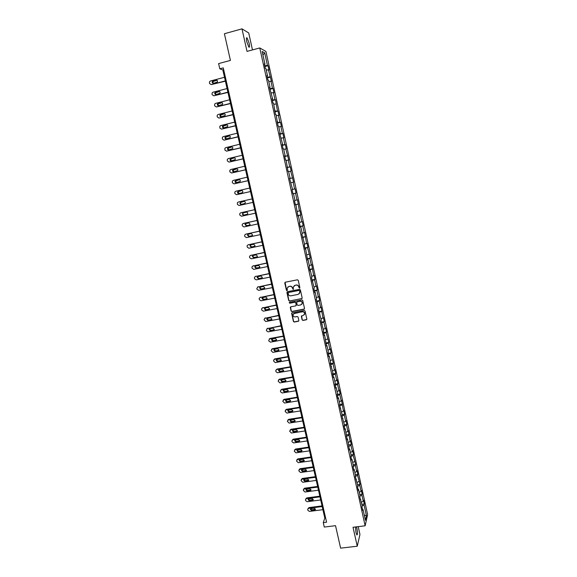 <?xml version="1.0" encoding="UTF-8"?>
<svg xmlns="http://www.w3.org/2000/svg" width="577" height="577" viewBox="0 0 577 577"><rect width="100%" height="100%" fill="white"/><g stroke="black" fill="none" stroke-linecap="round" stroke-linejoin="round"><path stroke-width="0.87" d="M299.499 288.19L299.867 287.62L298.244 280.357L297.415 279.809L285.29 282.211L284.771 283.026L286.401 290.253L286.978 290.635L287.339 290.274L287.122 288.19L288.788 286.538L289.798 286.336C291.133 286.214 292.012 286.798 292.438 288.096L293.224 289.416L293.368 286.993L295.049 285.305L296.059 285.11C297.4 284.98 298.28 285.572 298.706 286.87L299.499 288.19M294.14 285.723L296.196 284.995C297.53 284.865 298.41 285.456 298.836 286.747L299.045 287.685L299.78 288.017M285.081 282.29L286.538 290.13L287.252 290.469M287.916 286.928L289.935 286.221C291.27 286.098 292.15 286.682 292.575 287.981L292.784 288.911L293.505 289.243M355.497 526.967L355.98 532.549L356.86 534.937C357.639 534.843 357.668 532.73 356.947 528.582L356.442 526.859M249.12 43.131L247.1 37.873C246.3 37.354 246.206 38.673 246.826 41.847L248.846 47.098C249.646 47.61 249.74 46.29 249.12 43.131M302.11 319.867L302.932 320.415L306.329 319.788L306.856 319.24L305.074 311.01L304.252 310.462L292.164 312.741L291.637 313.261L293.433 321.483L294.248 322.031L298.331 321.274L298.85 320.473L298.093 317.069L297.27 316.521L295.244 316.903C293.758 316.917 293.022 316.182 293.029 314.703L294.429 313.297L302.391 311.804C303.855 311.775 304.598 312.496 304.613 313.96L303.199 315.417L301.338 316.203L302.11 319.867L303.055 320.271L306.762 319.492M252.481 49.918L248.723 32.968L241.987 28.85L224.403 33.74L230.425 60.412L218.611 63.593L219.794 68.8L223.263 67.877L326.575 522.214L323.271 522.625L324.281 527.061L335.533 525.683L340.61 548.15L357.25 546.217L359.954 534.475L358.223 526.642M241.987 28.85L247.014 51.396L259.765 47.949L365.133 525.798L353.023 527.27L357.25 546.217M301.634 298.735L302.16 297.92L300.372 289.885L299.542 289.337L287.425 291.702L286.906 292.51L288.709 300.509L289.531 301.057L302.038 298.482M302.723 300.473L304.512 308.471L303.985 309.279L291.897 311.558L291.075 311.01L290.303 307.325L290.822 306.805L295.72 305.875L296.239 305.067L295.734 302.795L294.905 302.247L289.813 303.228L289.228 302.644L289.596 302.276L301.901 299.917L302.723 300.473M259.765 47.949L265.918 51.44L367.621 514.59L365.133 525.798M361.894 504.312L364.347 503.995L363.517 500.216L363.265 501.262L361.93 495.196L362.19 494.164L361.353 490.378L361.094 491.395L359.76 485.3L360.019 484.305L357.574 475.376L357.848 474.409L357.004 470.594L356.73 471.546L355.382 465.415L355.663 464.478L353.189 455.419L353.47 454.503L352.626 450.659L352.338 451.56L350.982 445.386L351.27 444.499L350.427 440.64L350.131 441.513L348.212 430.586L347.909 431.43L346.546 425.206L346.849 424.383L345.998 420.496L345.688 421.311L344.31 415.065L344.628 414.272L343.769 410.37L343.452 411.156L341.541 400.207L341.216 400.957L339.831 394.668L340.156 393.932L339.298 390.002L338.966 390.73L337.574 384.412L337.913 383.705L337.047 379.767L336.708 380.459L335.309 374.12L335.655 373.442L334.79 369.489L334.436 370.153L333.037 363.791L333.391 363.149L330.758 353.42L331.119 352.807L330.246 348.825L329.885 349.424L328.472 343.019L328.84 342.435L326.178 332.568L326.553 332.02L325.673 328.003L325.291 328.544L323.87 322.089L324.26 321.569L323.372 317.538L322.983 318.05L321.064 307.036L320.668 307.512L319.24 301.006L319.636 300.552L318.742 296.491L318.338 296.931L316.903 290.404L317.314 289.979L316.42 285.903L316.008 286.322L314.566 279.766L314.984 279.376L314.083 275.287L313.664 275.662L311.739 264.619L311.313 264.966L309.863 258.366L310.296 258.042L307.498 247.605L307.938 247.317L307.029 243.177L306.582 243.458L304.656 232.401L304.209 232.646L302.737 225.968L303.199 225.744L302.283 221.575L301.821 221.792L300.343 215.084L300.812 214.896L299.896 210.713L299.427 210.893L297.494 199.808L297.018 199.952L295.532 193.201L296.015 193.079L295.092 188.867L294.602 188.975L293.116 182.195L293.606 182.108L290.685 171.153L291.183 171.095L290.253 166.854L289.748 166.89L288.248 160.06L288.76 160.045L285.803 148.931L286.322 148.945L285.377 144.668L284.858 144.639L283.343 137.759L283.87 137.809L282.925 133.518L282.398 133.446L280.876 126.543L281.417 126.63L280.465 122.317L279.924 122.216L278.402 115.285L278.951 115.407L277.999 111.08L277.45 110.943L275.517 99.799L274.962 99.619L273.426 92.637L273.988 92.832L273.029 88.476L272.459 88.259L270.923 81.242L271.493 81.48L268.406 69.81L268.99 70.084L268.024 65.691L267.44 65.403L264.684 52.875L262.16 51.476L264.958 64.177L264.36 63.874L265.348 68.36L265.947 68.649L267.519 75.789L266.92 75.522L267.908 79.994L268.5 80.239L270.065 87.351L269.481 87.127L272.604 98.869L272.027 98.689L273 103.117L273.577 103.29L275.532 114.614L276.102 114.744L278.056 126.067L278.612 126.161L280.155 133.157L279.607 133.092L282.651 144.502L282.11 144.466L283.076 148.837L283.61 148.852L285.139 155.797L284.612 155.804L285.572 160.154L286.091 160.132L288.053 171.427L288.572 171.376L290.087 178.264L289.575 178.343L292.546 189.436L292.049 189.552L292.993 193.843L293.491 193.721L292.986 193.829M364.347 503.995L364.094 505.048L366.453 515.744L365.421 520.324L363.034 509.498L362.774 510.587L361.93 506.743L362.19 505.668L359.723 496.732L359.99 495.686L358.634 489.52L358.36 490.551L357.509 486.678L357.783 485.661L355.288 476.588L355.569 475.599L354.206 469.397L353.917 470.363L353.059 466.468L353.348 465.509L351.977 459.278L351.681 460.215L350.816 456.306L351.119 455.376L349.741 449.122L349.438 450.031L347.491 438.924L347.181 439.811L345.241 428.697L344.923 429.548L344.051 425.595L344.375 424.751L341.779 415.281L342.111 414.466L339.5 404.931L339.831 404.152L338.432 397.777L338.093 398.541L337.206 394.538L337.552 393.788L336.146 387.398L335.8 388.126L334.912 384.109L335.266 383.395L333.852 376.976L333.492 377.675L332.604 373.644L332.965 372.958L330.289 363.135L330.657 362.486L329.236 356.016L328.861 356.651L327.967 352.59L328.342 351.97L326.914 345.479L326.532 346.085L324.584 334.905L324.195 335.475L323.293 331.386L323.69 330.823L320.942 320.718L321.346 320.192L318.583 310.015L318.994 309.524L316.218 299.268L316.636 298.814L315.179 292.2L314.761 292.64L313.845 288.486L314.27 288.06L311.457 277.66L311.89 277.27L310.426 270.606L309.986 270.974L309.063 266.79L309.503 266.43L308.031 259.744L307.584 260.083L305.63 248.846L305.175 249.149L304.245 244.929L304.706 244.641L301.829 233.937L302.29 233.685L300.805 226.92L300.328 227.158L299.391 222.902L299.867 222.686L298.374 215.899L297.891 216.094L295.936 204.828L295.446 204.994L294.501 200.709L294.998 200.558L293.491 193.721M361.426 502.192L363.265 501.262M359.853 496.234L361.93 495.196M360.841 499.531L360.3 499.343M359.247 492.311L361.094 491.395M357.596 486.368L359.76 485.3M358.634 489.52L358.101 489.346M357.069 482.394L358.916 481.492M355.324 476.465L357.574 475.376M356.42 479.473L355.886 479.314M354.877 472.44L356.73 471.546M353.066 466.512L355.382 465.415M354.206 469.397L353.665 469.238M352.677 462.451L354.538 461.571M350.859 456.501L353.189 455.419M351.977 459.278L351.443 459.126M350.47 452.426L352.338 451.56M348.645 446.447L350.982 445.386M349.741 449.122L349.208 448.985M348.248 442.364L350.131 441.513M346.424 436.356L348.768 435.318M347.491 438.924L346.965 438.801M346.027 432.267L347.909 431.43M344.195 426.23L346.546 425.206M345.241 428.697L344.707 428.581M343.791 422.126L345.688 421.311M341.952 416.075L344.31 415.065M342.976 418.426L342.45 418.318M341.555 411.956L343.452 411.156M339.709 405.876L342.074 404.881M340.711 408.127L340.178 408.026M339.305 401.751L341.216 400.957M337.451 395.634L339.831 394.668M338.432 397.777L337.906 397.69M337.047 391.502L338.966 390.73M335.187 385.364L337.574 384.412M336.146 387.398L335.619 387.318M334.783 381.217L336.708 380.459M332.915 375.05L335.309 374.12M333.852 376.976L333.326 376.911M332.511 370.896L334.436 370.153M330.635 364.7L333.037 363.791M331.544 366.518L331.025 366.46M330.232 360.531L332.164 359.81M328.349 354.314L330.758 353.42M329.236 356.016L328.71 355.973M327.938 350.138L329.885 349.424M326.048 343.892L328.472 343.019M326.914 345.479L326.394 345.443M325.637 339.702L327.592 339.002M323.747 333.427L326.178 332.568M324.584 334.905L324.065 334.876M323.336 329.222L325.291 328.544M321.432 322.925L323.87 322.089M322.247 324.288L321.728 324.267M321.021 318.713L322.983 318.05M319.11 312.381L321.562 311.566M319.896 313.636L319.384 313.621M318.692 308.161L320.668 307.512M316.78 301.8L319.24 301.006M317.545 302.939L317.025 302.939M316.362 297.566L318.338 296.931M314.436 291.183L316.903 290.404M315.179 292.2L314.667 292.214M314.018 286.935L316.008 286.322M312.085 280.523L314.566 279.766M312.806 281.425L312.294 281.446M311.667 276.26L313.664 275.662M309.734 269.82L312.222 269.084M310.426 270.606L309.914 270.635M309.308 265.55L311.313 264.966M307.368 259.08L309.863 258.366M308.031 259.744L307.519 259.787M306.942 254.803L308.955 254.233M304.988 248.298L307.498 247.605M305.63 248.846L305.125 248.903M304.569 244.006L306.582 243.458M302.608 237.479L305.125 236.808M303.221 237.904L302.716 237.969M302.182 233.18L304.209 232.646M300.213 226.617L302.737 225.968M300.805 226.92L300.292 226.999M299.788 222.304L301.821 221.792M297.811 215.719L300.343 215.084M298.374 215.899L297.869 215.986M297.386 211.391L299.427 210.893M295.402 204.77L297.948 204.164M295.936 204.828L295.431 204.929M294.97 200.435L297.018 199.952M292.979 193.785L295.532 193.201M292.546 189.436L294.602 188.975M291.053 182.649L293.116 182.195M289.611 178.509L292.186 177.954M288.615 171.585L290.685 171.153M290.087 178.264L289.589 178.394M287.173 167.424L289.748 166.89M286.17 160.478L288.248 160.06M287.62 167.056L287.122 167.193M284.721 156.295L287.31 155.783M283.718 149.328L285.803 148.931M285.139 155.797L284.641 155.949M282.261 145.123L284.858 144.639M281.251 138.141L283.343 137.759M282.651 144.502L282.153 144.661M279.787 133.914L282.398 133.446M278.778 126.904L280.876 126.543M280.155 133.157L279.657 133.33M277.306 122.656L279.924 122.216M276.289 115.624L278.402 115.285M277.645 121.776L277.155 121.956M274.818 111.361L277.45 110.943M273.801 104.307L275.921 103.983M275.128 110.344L274.638 110.539M272.322 100.016L274.962 99.619M271.298 92.94L273.426 92.637M272.604 98.869L272.113 99.078M269.812 88.634L272.459 88.259M268.781 81.53L270.923 81.242M270.065 87.351L269.574 87.567M267.295 77.203L269.957 76.849M266.264 70.077L268.406 69.81M267.519 75.789L267.028 76.013M264.764 65.728L267.44 65.403M262.932 54.966L264.684 52.875M264.958 64.177L264.475 64.415M219.794 68.8L222.837 69.947L324.808 518.081L323.271 522.625M364.275 515.124L366.453 515.744M362.096 506.072L364.094 505.048M363.034 509.498L362.493 509.311M223.681 69.723L222.837 69.947M325.616 517.98L324.808 518.081M264.937 66.506L268.024 65.691M267.447 77.909L270.526 77.102M269.949 89.262L273.029 88.476M272.445 100.578L275.517 99.799M274.926 111.851L277.999 111.08M277.4 123.074L280.465 122.317M279.867 134.261L282.925 133.518M282.319 145.404L285.377 144.668M284.764 156.504L287.822 155.783M287.202 167.561L290.253 166.854M289.625 178.574L292.676 177.882M292.049 189.552L295.092 188.867M292.972 193.764L296.015 193.079M295.381 204.676L298.417 204.006M297.775 215.553L300.812 214.896M300.163 226.393L303.199 225.744M302.543 237.19L305.572 236.548M304.908 247.944L307.938 247.317M307.274 258.655L310.296 258.042M309.625 269.336L312.64 268.731M311.969 279.968L314.984 279.376M314.299 290.563L317.314 289.979M316.629 301.122L319.636 300.552M318.944 311.645L321.952 311.082M321.252 322.125L324.26 321.569M323.553 332.561L326.553 332.02M325.846 342.969L328.84 342.435M328.133 353.333L331.119 352.807M330.405 363.654L333.391 363.149M332.669 373.946L335.655 373.442M334.934 384.195L337.913 383.705M337.271 394.401L340.156 393.932M339.658 404.556L342.399 404.116M342.024 414.675L344.628 414.272M344.368 424.759L346.849 424.383M346.589 434.827L349.063 434.459M348.804 444.86L351.27 444.499M351.004 454.856L353.47 454.503M353.196 464.817L355.663 464.478M355.382 474.748L357.848 474.409M357.56 484.637L360.019 484.305M359.731 494.489L362.19 494.164M287.195 291.789L288.846 300.379L289.668 300.927L301.764 298.605M299.593 290.822L299.009 290.433L288.377 292.51L288.233 294.061C288.659 295.345 289.539 295.936 290.873 295.813L298.136 294.407L299.831 292.683L299.723 290.7L299.009 290.433M288.24 292.561L299.138 290.318M299.254 293.808L299.809 291.811M299.723 290.7L299.939 291.688M290.563 306.914L291.212 310.88L292.034 311.421L304.404 309.005M296.124 305.622L295.864 302.673L295.042 302.124L289.813 303.228M289.445 302.334L289.95 303.098M300.812 304.901L302.233 303.452C302.225 301.973 301.482 301.244 300.004 301.273L297.191 301.814L296.672 302.615L297.184 304.887L298.006 305.435L300.812 304.901M301.814 304.331L302.355 303.322C302.355 301.843 301.612 301.122 300.134 301.144L300.004 301.273M296.924 301.93L300.134 301.144M301.569 315.799L302.233 319.723M304.252 314.79L304.743 313.823C304.721 312.359 303.985 311.638 302.514 311.667L302.391 311.804M293.563 313.729L302.514 311.667M291.89 312.864L293.563 321.339L294.385 321.879L298.763 320.985M225.326 80.903L211.254 84.61L209.581 83.521L209.415 82.807L209.703 81.487L210.425 81.011L224.503 77.282M225.391 81.177L211.254 84.61M217.039 80.297L212.92 81.566L213.216 83.362M213.519 83.326L217.334 82.071C217.789 80.874 217.414 80.239 216.209 80.167L212.401 81.407C211.932 82.612 212.307 83.247 213.519 83.326M227.886 92.154L213.829 95.804L212.163 94.722L211.997 94.001L212.257 92.731L213.007 92.219L227.071 88.555M227.944 92.399L213.829 95.804M219.563 91.505L215.466 92.789L215.827 94.57M216.087 94.534L219.931 93.265C220.349 92.082 219.967 91.462 218.784 91.397L214.954 92.659C214.521 93.842 214.904 94.469 216.087 94.534M230.439 103.362L216.397 106.961L214.731 105.872L214.565 105.158L214.795 103.939L215.574 103.391L229.624 99.778M230.49 103.586L216.397 106.961M222.08 102.67L217.998 103.968L218.438 105.735M218.654 105.699L222.513 104.415C222.895 103.247 222.506 102.641 221.344 102.583L217.5 103.86C217.103 105.028 217.486 105.641 218.654 105.699M232.978 114.527L218.95 118.076L217.291 116.987L217.125 116.273L217.327 115.097L218.135 114.513L232.17 110.957M233.029 114.722L218.95 118.076M224.576 113.792L220.529 115.104L221.034 116.85M221.207 116.828L225.08 115.523C225.434 114.376 225.037 113.777 223.898 113.734L220.039 115.018C219.671 116.172 220.061 116.778 221.207 116.828M235.51 125.656L221.496 129.14L219.837 128.058L219.859 126.212L220.681 125.598L234.702 122.093M235.553 125.822L221.496 129.14M227.071 124.877L223.054 126.197L223.624 127.928M223.753 127.906L227.641 126.594C227.958 125.461 227.562 124.87 226.444 124.834L222.563 126.139C222.232 127.272 222.628 127.863 223.753 127.906M238.034 136.742L224.035 140.175L222.376 139.086L222.376 137.283L223.22 136.641L237.226 133.193M238.07 136.879L224.035 140.175M229.545 135.92L225.571 137.247L226.206 138.963M226.285 138.949L230.187 137.622C230.483 136.504 230.079 135.927 228.975 135.898L225.088 137.211C224.778 138.336 225.181 138.913 226.285 138.949M240.544 147.777L226.566 151.16L224.907 150.078L224.893 148.311L225.751 147.64L239.743 144.243M240.573 147.9L226.566 151.16M232.012 146.926L228.074 148.253L228.788 149.955M228.817 149.948L232.726 148.614C232.993 147.51 232.581 146.94 231.5 146.919L227.598 148.239C227.316 149.349 227.72 149.919 228.817 149.948M243.047 158.783L229.083 162.108L227.432 161.026L227.266 160.319L227.396 159.302L228.276 158.603L242.246 155.256M243.068 158.87L229.083 162.108M234.017 157.896L230.576 159.216L231.355 160.904L235.25 159.562C235.495 158.473 235.084 157.918 234.017 157.896L230.108 159.23C229.848 160.319 230.252 160.882 231.334 160.904M245.542 169.739L231.593 173.013L229.942 171.932L229.783 171.232L229.891 170.244L230.786 169.523L244.749 166.234M245.557 169.804L231.593 173.013M236.916 168.816L233.065 170.143L233.916 171.802M233.836 171.823L237.76 170.467C237.984 169.4 237.573 168.852 236.52 168.837L232.603 170.172C232.365 171.254 232.776 171.802 233.836 171.823M248.031 180.659L234.089 183.875L232.444 182.794L232.286 182.101L232.38 181.149L233.288 180.399L247.23 177.161M248.038 180.695L234.089 183.875M239.332 179.707L235.546 181.019L236.491 182.664M236.332 182.7L240.263 181.344C240.472 180.284 240.054 179.75 239.015 179.728L235.091 181.077C234.875 182.137 235.293 182.678 236.332 182.7M250.505 191.535L236.577 194.701L234.94 193.62L234.781 192.927L234.861 192.004L235.784 191.239L249.711 188.052M250.505 191.55L236.577 194.701M241.72 190.561L238.027 191.86L239.08 193.475M238.82 193.533L242.008 192.812L242.758 192.17C242.946 191.131 242.528 190.598 241.503 190.59L237.573 191.939C237.378 192.985 237.789 193.519 238.82 193.533M252.178 198.899L238.265 202.037L252.178 198.899M252.971 202.368L239.066 205.491L237.421 204.402L237.335 202.823L238.265 202.037M241.179 202.037L240.494 202.657C240.313 203.688 240.732 204.215 241.741 204.229L244.605 203.587M241.301 204.33L244.489 203.616L245.247 202.967C245.413 201.936 244.994 201.416 243.977 201.402L240.046 202.758C239.866 203.796 240.284 204.316 241.301 204.33L241.741 204.229M255.423 213.165L241.532 216.231L239.895 215.149L239.736 214.464L239.801 213.598L240.746 212.79L254.637 209.711L241.042 212.711M243.48 212.841L242.946 213.411C242.787 214.435 243.205 214.947 244.208 214.961L247.194 214.298M243.775 215.091L246.956 214.384L247.721 213.714C247.872 212.697 247.446 212.185 246.451 212.177L243.263 212.884L242.513 213.54C242.347 214.557 242.766 215.077 243.775 215.091L244.208 214.961M257.075 220.428L243.371 223.458M257.876 223.926L243.999 226.941L242.362 225.852L242.203 225.167L242.261 224.338L243.205 223.508L257.09 220.479M245.852 223.58L245.398 224.128L246.66 225.65L249.733 224.987M246.235 225.802L249.408 225.117L250.18 224.431L248.903 222.917L245.73 223.609L244.965 224.28L246.235 225.802L246.66 225.65M259.513 231.132L245.701 234.175M260.314 234.637L246.451 237.601L244.821 236.52L244.662 235.842L244.706 235.034L245.665 234.19L259.527 231.211M248.24 234.284L247.843 234.803L249.105 236.31L252.236 235.64M248.687 236.483L251.86 235.798L252.632 235.106L251.356 233.613L248.182 234.291L247.41 234.976L248.687 236.483L249.105 236.31M261.944 241.799L248.067 244.836M262.744 245.319L248.896 248.233L247.266 247.151L247.107 246.466L247.151 245.687L248.11 244.828L261.965 241.9M250.627 244.936L249.855 245.629L251.125 247.115L254.298 246.451L255.077 245.744L253.801 244.266L250.627 244.936L250.274 245.441L251.543 246.92L254.724 246.249M264.36 252.423L250.447 255.452M265.16 255.95L251.334 258.821L249.704 257.739L249.545 257.061L249.581 256.296L250.548 255.431L264.389 252.546M253.014 255.553L252.697 256.037L253.974 257.501L257.198 256.83M253.563 257.717L256.729 257.061L257.515 256.339L256.231 254.89L253.065 255.546L252.286 256.253L253.563 257.717L253.974 257.501M266.769 263.011L252.82 266.033M267.569 266.552L253.757 269.365L252.135 268.283L251.976 267.605L252.005 266.87L252.978 265.99L266.798 263.155M255.395 266.134L255.113 266.588L256.39 268.038L259.657 267.36M255.986 268.276L259.145 267.627L259.938 266.899L258.655 265.463L255.488 266.112L254.702 266.826L255.986 268.276L256.39 268.038M269.17 273.563L255.185 276.578M269.978 277.111L256.174 279.874L254.551 278.792L254.421 277.407L255.402 276.513L269.207 273.729M257.768 276.679L257.522 277.104L258.799 278.532L262.109 277.854M258.402 278.799L261.561 278.164L262.355 277.422L261.064 276.008L257.905 276.643L257.118 277.364L258.402 278.799L258.799 278.532M271.558 284.072L257.544 287.079M272.366 287.627L258.583 290.346L256.967 289.265L256.808 288.594L257.811 286.993L271.601 284.259M260.133 287.18L259.924 287.584L261.201 288.99L264.547 288.312M260.811 289.279L263.963 288.651L264.764 287.909L263.473 286.502L260.314 287.13L259.527 287.865L260.811 289.279L261.201 288.99M273.945 294.544L259.902 297.544M274.753 298.114L260.984 300.783L259.369 299.701L259.224 298.359L260.22 297.443L273.988 294.753M262.499 297.653L263.595 299.413L266.978 298.727M263.206 299.723L266.358 299.11L267.158 298.352L265.867 296.967L262.715 297.581L261.922 298.323L263.206 299.723L263.595 299.413M276.318 304.973L262.246 307.974M277.133 308.558L263.379 311.176L261.763 310.094L261.619 308.774L262.614 307.844L276.369 305.211M264.857 308.082L265.975 309.799L269.394 309.106M265.593 310.123L268.745 309.524L269.546 308.767L268.255 307.39L265.11 307.995L264.309 308.745L265.593 310.123L265.975 309.799M278.684 315.367L264.591 318.367M279.499 318.958L265.759 321.533L263.992 319.788L264.994 318.215L278.741 315.626M267.201 318.468L268.355 320.148L271.796 319.449M267.98 320.495L271.125 319.903L271.926 319.139L270.635 317.776L267.49 318.374L266.689 319.124L267.98 320.495L268.355 320.148M281.035 325.724L266.935 328.717M281.857 329.33L268.132 331.854L266.524 330.772L266.372 330.109L267.375 328.551L281.1 326.005M269.546 328.825L270.721 330.455L274.19 329.755M270.346 330.823L273.491 330.246L274.299 329.467L273.008 328.125L269.863 328.71L269.062 329.467L270.346 330.823L270.721 330.455M283.386 336.045L270.115 338.461L269.264 339.031M284.209 339.658L270.498 342.132L268.889 341.057L268.738 340.394L269.74 338.843L283.458 336.348M271.89 339.139L273.08 340.726L276.571 340.019M272.712 341.115L275.849 340.545L276.657 339.766L275.366 338.439L272.229 339.009L271.421 339.774L272.712 341.115L273.08 340.726M285.723 346.323L272.467 348.696L271.594 349.309M286.553 349.95L272.856 352.381L271.103 350.643L272.099 349.099L285.803 346.654M274.219 349.41L275.424 350.96L278.936 350.253M275.07 351.371L278.201 350.816L279.016 350.03L277.717 348.71L274.587 349.273L273.779 350.044L275.07 351.371L275.424 350.96M288.053 356.572L274.811 358.894L273.916 359.55M288.882 360.199L275.207 362.587L273.455 360.856L274.45 359.32L288.132 356.918M276.542 359.651L277.768 361.159L281.302 360.445M277.414 361.591L280.545 361.043L281.36 360.25L280.069 358.952L276.931 359.5L276.123 360.272L277.414 361.591L277.768 361.159M290.375 366.777L277.148 369.056L276.232 369.749M291.205 370.42L277.544 372.756L275.943 371.682L275.784 370.47L276.794 369.504L290.462 367.152M278.864 369.85L280.097 371.321L283.646 370.607M279.751 371.768L282.881 371.235L283.696 370.441L282.398 369.15L279.275 369.684L278.46 370.47L279.751 371.768L280.097 371.321M292.69 376.947L279.477 379.183L278.547 379.911M293.527 380.604L279.874 382.89L278.128 381.166L279.131 379.652L292.784 377.344M281.179 380.019L282.427 381.447L285.983 380.726M282.081 381.916L285.204 381.39L286.019 380.589L284.728 379.313L281.605 379.839L280.797 380.625L282.081 381.916L282.427 381.447M294.998 387.08L281.8 389.273L280.848 390.038M295.835 390.744L282.196 392.987L280.602 391.913L280.444 390.737L281.453 389.756L295.092 387.499M283.48 390.146L284.742 391.531L288.312 390.817M284.403 392.021L287.526 391.509L288.341 390.708L287.05 389.439L283.927 389.951L283.112 390.744L284.403 392.021L284.742 391.531M297.299 397.178L284.115 399.327L283.148 400.121M298.129 400.849L284.511 403.056L282.773 401.332L283.776 399.832L297.393 397.618M285.781 400.229L287.05 401.585L290.635 400.871M286.719 402.097L289.834 401.592L290.649 400.784L289.358 399.529L286.242 400.034L285.427 400.827L286.719 402.097L287.05 401.585M299.586 407.239L286.416 409.345L285.442 410.175M300.422 410.925L286.819 413.082L285.081 411.358L286.084 409.872L299.687 407.701M288.074 410.283L289.344 411.603L292.943 410.889M289.019 412.129L292.135 411.639L292.95 410.831L291.666 409.576L288.55 410.074L287.735 410.867L289.019 412.129L289.344 411.603M301.865 417.265L288.709 419.328L287.728 420.186M302.709 420.958L289.12 423.071L287.382 421.354L288.385 419.868L301.973 417.748M290.361 420.301L291.637 421.578L295.244 420.871M291.313 422.133L294.429 421.65L295.244 420.842L293.96 419.594L290.844 420.085L290.029 420.878L291.313 422.133L291.637 421.578M304.137 427.254L290.996 429.274L290.007 430.168M304.981 430.954L291.407 433.024L289.676 431.307L290.678 429.836L304.252 427.759M292.64 430.276L293.924 431.524L297.53 430.817L296.246 429.577L293.138 430.053L292.323 430.853L293.606 432.094L296.715 431.625L297.53 430.81M306.401 437.207L293.275 439.184L292.279 440.107M307.252 440.922L293.693 442.941L292.106 441.867L291.948 440.763L292.965 439.768L306.524 437.734M294.602 440.792L295.886 442.025L298.987 441.564L299.809 440.749L298.525 439.523L295.417 439.991L294.602 440.792L294.905 440.229L296.196 441.434L299.809 440.734M308.659 447.125L295.547 449.057L294.544 450.01M309.51 450.846L295.965 452.83L294.241 451.12L295.236 449.663L308.782 447.673M297.177 450.125L298.46 451.308L302.081 450.608M298.158 451.921L301.259 451.466L302.074 450.651L300.79 449.433L297.689 449.894L296.874 450.695L298.158 451.921L298.46 451.308M310.909 457.013L297.811 458.903L296.802 459.876M311.76 460.742L298.23 462.675L296.506 460.973L297.508 459.523L311.039 457.575M299.434 459.999L300.718 461.146L304.346 460.453M300.422 461.773L303.516 461.333L304.339 460.518L303.055 459.314L299.953 459.754L299.138 460.561L300.422 461.773L300.718 461.146M313.152 466.858L300.069 468.704L299.045 469.714M314.003 470.594L300.487 472.491L298.771 470.789L299.766 469.346L313.282 467.442M301.692 469.829L302.968 470.955L306.596 470.262M302.673 471.597L305.767 471.164L306.589 470.349L305.305 469.151L302.211 469.584L301.396 470.392L302.673 471.597L302.968 470.955M315.381 476.674L302.312 478.477L301.273 479.53M316.239 480.417L302.737 482.271L301.021 480.569L302.016 479.141L315.518 477.273M303.935 479.631L305.211 480.72L308.839 480.042M304.923 481.391L308.017 480.966L308.832 480.151L307.555 478.953L304.461 479.386L303.646 480.187L304.923 481.391L305.211 480.72M317.61 486.447L304.555 488.214L303.495 489.303M318.461 490.205L304.981 492.015L303.264 490.313L304.267 488.892L317.754 487.075M306.171 489.39L307.447 490.457L311.075 489.786M307.166 491.142L310.253 490.724L311.068 489.909L309.791 488.726L306.704 489.145L305.889 489.952L307.166 491.142L307.447 490.457M319.824 496.191L306.784 497.915L305.716 499.047M320.682 499.956L307.216 501.723L305.644 500.648L305.478 499.617L306.502 498.615L319.975 496.84M308.399 499.119L309.676 500.158L313.304 499.494M309.395 500.865L312.482 500.454L313.297 499.639L312.02 498.463L308.94 498.867L308.118 499.675L309.395 500.865L309.676 500.158M322.038 505.899L309.012 507.587L307.923 508.755M322.896 509.679L309.438 511.402L307.873 510.328L307.707 509.303L308.731 508.301L322.19 506.563M310.621 508.813L311.897 509.823L315.525 509.174M311.616 510.544L314.696 510.155L315.518 509.34L314.241 508.164L311.162 508.561L310.347 509.368L311.616 510.544L311.897 509.823M213.497 81.184L212.985 81.018M216.714 80.333L216.209 80.167M216.065 92.37L215.56 92.241M219.282 91.534L218.784 91.397M218.625 103.528L218.128 103.413M221.835 102.699L221.344 102.583M221.179 114.635L220.688 114.549M224.381 113.82L223.898 113.734M223.717 125.699L223.234 125.635M226.92 124.899L226.444 124.834M226.249 136.727L225.766 136.684M229.451 135.941L228.975 135.898M228.773 147.712L228.297 147.698M231.968 146.933L231.5 146.919M231.283 158.653L230.814 158.661M233.786 169.559L233.324 169.588M236.281 180.413L235.827 180.471M238.763 191.239L238.315 191.319M240.746 212.79L241.186 212.668M243.205 223.508L243.645 223.364M245.665 234.19L246.098 234.024M248.11 244.828L248.536 244.641M251.543 246.92L251.125 247.115M254.709 246.256L254.298 246.451M250.548 255.431L250.966 255.214M257.133 256.844L256.729 257.061M252.978 265.99L253.39 265.752M259.549 267.389L259.145 267.627M255.402 276.513L255.806 276.253M261.951 277.898L261.561 278.164M257.811 286.993L258.215 286.719M264.353 288.37L263.963 288.651M260.22 297.443L260.609 297.141M266.74 298.807L266.358 299.11M262.614 307.844L262.997 307.527M269.12 309.2L268.745 309.524M264.994 318.215L265.377 317.877M271.493 319.557L271.125 319.903M267.375 328.551L267.75 328.183M273.859 329.878L273.491 330.246M269.74 338.843L270.115 338.461M276.21 340.163L275.849 340.545M272.099 349.099L272.467 348.696M278.554 350.405L278.201 350.816M274.45 359.32L274.811 358.894M280.891 360.611L280.545 361.043M276.794 369.504L277.148 369.056M283.22 370.787L282.881 371.235M279.131 379.652L279.477 379.183M285.543 380.921L285.204 381.39M281.453 389.756L281.8 389.273M287.858 391.018L287.526 391.509M283.776 399.832L284.115 399.327M290.159 401.08L289.834 401.592M286.084 409.872L286.416 409.345M292.452 411.105L292.135 411.639M288.385 419.868L288.709 419.328M294.746 421.095L294.429 421.65M290.678 429.836L290.996 429.274M293.924 431.524L293.606 432.094M297.025 431.055L296.715 431.625M292.965 439.768L293.275 439.184M296.196 441.434L295.886 442.025M299.29 440.972L298.987 441.564M295.236 449.663L295.547 449.057M301.555 450.853L301.259 451.466M297.508 459.523L297.811 458.903M303.812 460.706L303.516 461.333M299.766 469.346L300.069 468.704M306.062 470.522L305.767 471.164M302.016 479.141L302.312 478.477M308.298 480.295L308.017 480.966M304.267 488.892L304.555 488.214M310.527 490.046L310.253 490.724M306.502 498.615L306.784 497.915M312.756 499.754L312.482 500.454M308.731 508.301L309.012 507.587M314.97 509.433L314.696 510.155M246.48 38.046L247.1 37.873M212.92 81.566L212.401 81.407M215.466 92.789L214.954 92.659M217.998 103.968L217.5 103.86M220.529 115.104L220.039 115.018M223.054 126.197L222.563 126.139M225.571 137.247L225.088 137.211M228.074 148.253L227.598 148.239M230.576 159.216L230.108 159.23M233.065 170.143L232.603 170.172M235.546 181.019L235.091 181.077M238.027 191.86L237.573 191.939M240.494 202.657L240.046 202.758M242.946 213.411L242.513 213.54M245.398 224.128L244.965 224.28M247.843 234.803L247.41 234.976M250.274 245.441L249.855 245.629M252.697 256.037L252.286 256.253M255.113 266.588L254.702 266.826M257.522 277.104L257.118 277.364M259.924 287.584L259.527 287.865M262.311 298.02L261.922 298.323M264.692 308.421L264.309 308.745M267.072 318.778L266.689 319.124M269.437 329.106L269.062 329.467M271.789 339.391L271.421 339.774M274.14 349.633L273.779 350.044M276.484 359.846L276.123 360.272M278.814 370.016L278.46 370.47M281.136 380.156L280.797 380.625M283.458 390.254L283.112 390.744M285.766 400.315L285.427 400.827M288.067 410.341L287.735 410.867M290.354 420.33L290.029 420.878M292.64 430.283L292.323 430.853M297.148 450.154L296.874 450.695M299.391 460.035L299.138 460.561M301.634 469.887L301.396 470.392M303.863 479.703L303.646 480.187M306.084 489.484L305.889 489.952M308.306 499.228L308.118 499.675M310.513 508.936L310.347 509.368"/></g></svg>
